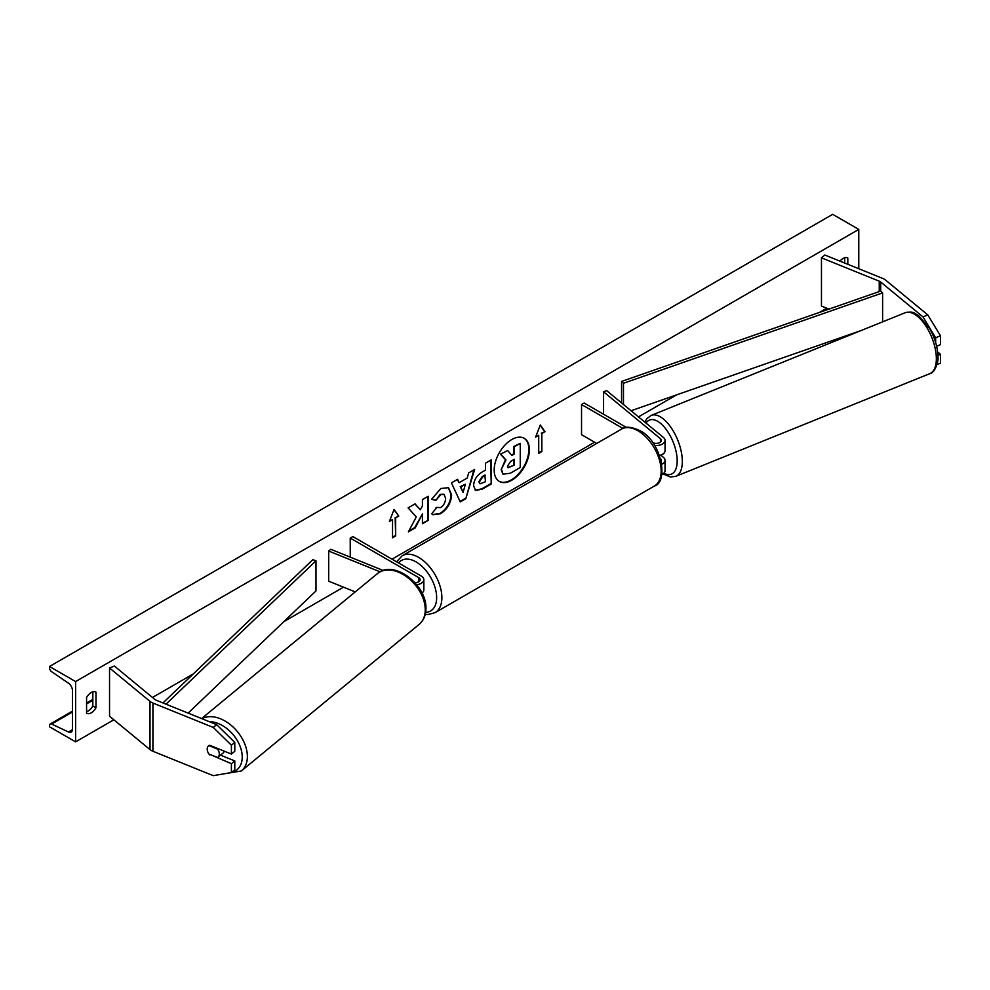 <?xml version="1.0" encoding="UTF-8"?>
<svg xmlns="http://www.w3.org/2000/svg" width="990" height="990" viewBox="0 0 990 990"><rect width="100%" height="100%" fill="white"/><g stroke="black" fill="none" stroke-linecap="round" stroke-linejoin="round"><path stroke-width="1.49" d="M654.563 445.438A8.861 5.111 0 0 0 665.057 440.414A8.861 5.111 0 0 0 663.461 437.481L606.598 390.592L603.578 391.817L603.578 414.253M661.827 464.261A8.861 5.111 180 0 0 665.057 460.313A8.861 5.111 180 0 0 663.461 457.368L660.677 455.078M659.563 455.4L659.513 455.412A8.861 5.111 0 0 0 665.057 450.66L665.057 440.414M652.608 442.555A5.173 2.982 0 0 0 658.214 443.161A5.173 2.982 0 0 0 661.37 440.414A5.173 2.982 0 0 0 660.429 438.706L603.578 391.817M660.615 458.754A5.173 2.982 180 0 1 661.37 460.313A5.173 2.982 180 0 1 661.209 461.043M661.79 474.519A8.861 5.111 0 0 0 665.057 470.559L665.057 460.313M626.423 427.445L584.15 403.029L581.538 404.539L581.538 434.684L596.71 443.446M581.538 404.539L622.908 428.423M935.661 337.776L922.952 316.862L927.791 314.907L940.5 335.82L935.661 337.776L935.661 342.577M922.952 316.862L880.704 282.026A5.903 3.415 0 0 0 880.036 281.568A5.903 3.415 0 0 0 879.244 281.185L821.452 257.821L821.452 306.046L828.989 309.09M940.5 335.82L940.5 344.668L936.627 346.24M927.791 314.907L885.543 280.059A11.818 6.819 0 0 0 884.219 279.155A11.818 6.819 0 0 0 882.635 278.388L824.843 255.024L821.452 257.821M936.998 364.592L940.5 363.169L940.5 354.321L937.629 351.945M937.901 355.373L940.5 354.321M209.633 754.912A7.388 4.938 50.5 0 1 207.207 749.108A7.388 4.938 50.5 0 1 208.568 745.854A7.388 4.938 50.5 0 1 209.633 745.26L231.4 754.071L231.4 745.21L234.791 742.426L216.649 724.643L156.296 700.252A5.903 3.415 180 0 1 155.517 699.868A5.903 3.415 180 0 1 154.848 699.41L114.382 666.047L109.543 668.002L109.543 716.228L150.01 749.603A11.818 6.819 180 0 0 151.334 750.507A11.818 6.819 180 0 0 152.918 751.274L213.258 775.665L231.4 772.559L231.4 763.711L210.115 754.504M234.791 742.426L234.791 751.274L231.4 754.071M231.4 772.559L234.791 769.774L234.791 760.914L220.51 755.147M216.649 724.643L213.258 727.44L152.918 703.036A11.818 6.819 180 0 1 151.334 702.281A11.818 6.819 180 0 1 150.01 701.365L109.543 668.002M234.791 760.914L231.4 763.711M213.258 727.44L231.4 745.21M355.224 591.909L328.692 581.179L328.692 551.046L380.073 571.812M414.921 582.664A5.173 2.982 180 0 0 420.156 579.682A5.173 2.982 180 0 0 418.634 577.566L350.237 538.077L352.848 536.568L421.245 576.056A8.861 5.111 180 0 1 423.844 579.682A8.861 5.111 180 0 1 416.654 584.706M423.844 579.682L423.844 589.929A8.861 5.111 180 0 1 421.988 593.06M383.217 570.475L330.808 549.289L328.692 551.046M350.237 538.077L350.237 557.147M662.632 454.187L663.213 453.94A7.388 3.453 -112 0 0 664.352 452.665M499.071 481.301A24.899 14.38 120 0 0 511.261 479.915A24.899 14.38 120 0 0 527.46 458.209A24.899 14.38 120 0 0 523.97 438.174M511.781 480.212A24.899 14.38 120 0 0 528.054 458.271A24.899 14.38 120 0 0 524.242 438.31A24.899 14.38 120 0 0 511.781 439.548A24.899 14.38 120 0 0 495.52 461.501A24.899 14.38 120 0 0 499.331 481.449A24.899 14.38 120 0 0 511.781 480.212M75.611 681.566L75.611 741.857L49.5 726.784L49.5 725.521A3.329 1.918 60 0 1 50.193 723.999A3.329 1.918 60 0 1 51.629 724.049L68.446 731.969A6.274 3.626 -120 0 0 71.169 732.068A6.274 3.626 -120 0 0 72.468 729.197L72.468 690.612A6.274 3.626 -120 0 0 68.446 683.174L51.629 671.69A3.329 1.918 60 0 1 49.5 667.755L49.5 666.493L75.611 681.566L858.776 229.408L858.776 268.748M75.611 741.857L113.85 719.779M152.485 697.467L193.359 673.868M283.895 621.596L343.518 587.181M392.015 559.177L594.594 442.221M638.476 416.877L676.603 394.874M819.349 312.456L826.749 308.187M436.083 507.4L440.649 507.585C443.78 505.42 445.438 502.338 445.636 498.341L444.015 494.357L440.649 494.703L435.934 500.358L431.578 499.282L440.835 488.503L448.507 487.662L451.601 494.827C451.094 502.809 447.43 509.108 440.587 513.723L432.927 514.75L431.727 513.81L436.516 507.734M473.579 485.719L473.579 485.644C473.987 479.68 476.982 475.064 482.563 471.785L485.434 470.126L485.434 463.233L491.213 459.892L491.213 484.011L482.266 489.171L475.509 490.384L473.579 485.719M416.283 516.904L408.375 531.84L415.243 527.88L422.433 513.946L422.433 523.722L428.212 520.381L428.212 496.262L422.433 499.604L422.433 505.841L420.305 509.788L415.058 503.861L408.103 507.882L416.283 516.904M847.811 264.318L847.811 258.043A9.232 5.334 120 0 0 847.737 257.994A9.232 5.334 120 0 0 843.121 258.452A9.232 5.334 120 0 0 840.003 261.15M95.968 692.121L95.968 707.788A9.232 5.334 -60 0 1 86.65 713.27A9.232 5.334 -60 0 1 86.575 713.221L86.575 697.542A9.232 5.334 -60 0 1 91.266 692.517A9.232 5.334 -60 0 1 95.882 692.06A9.232 5.334 -60 0 1 95.968 692.121L95.795 692.022M541.852 433.484L544.995 431.665L540.293 424.982L535.59 437.097L538.721 435.291L538.721 453.371L541.852 451.564L541.852 433.484L541.852 451.564M389.404 521.495L394.094 509.392L398.797 516.075L395.666 517.881L395.666 535.974L392.535 537.78L392.535 519.688L389.404 521.495M459.1 482.712L467.193 478.046L468.666 472.911L474.643 469.47L465.807 498.7L460.263 501.905L451.428 482.873L457.59 479.308L459.1 482.712L457.281 479.482M844.68 263.043L844.68 257.759M92.837 691.837L92.837 705.981A9.232 5.334 -60 0 1 86.575 711.686M49.5 666.493L832.677 214.335L858.776 229.408M92.837 705.981L95.968 707.788M501.163 469.668L505.469 459.694L500.47 454.15L507.684 450.586L511.904 455.474L514.441 454.002L514.441 446.688L520.245 443.334L520.245 467.503L510.345 473.22L502.957 474.198L501.163 469.668L505.989 459.991L500.989 454.46M507.684 450.586L500.47 454.15M511.558 455.066L513.921 453.705L513.921 446.379L520.245 443.334M503.056 474.26L501.683 469.965M541.332 451.267L538.721 452.776M535.887 436.318L538.721 435.291M541.332 433.175L544.995 431.665M544.463 431.368L540.181 425.267M393.983 509.677L398.797 516.075M398.277 515.778L395.666 517.881M395.146 517.584L395.666 535.974M392.535 537.174L395.146 535.664M389.701 520.728L392.535 519.688M414.884 503.96L420.305 509.788M422.433 523.116L428.212 520.381M427.692 520.084L427.692 496.572M408.833 530.974L414.711 527.571L422.433 513.946M490.693 460.202L491.213 484.011M490.693 483.714L481.746 488.874L475.25 490.223M485.434 475.361L482.687 476.945L479.37 481.994L480.076 483.825L485.434 481.734L484.902 475.064L482.167 476.648L478.851 481.697L479.841 483.64M448.235 487.525L451.081 494.517C450.574 502.512 446.898 508.811 440.067 513.414L432.667 514.59M443.743 494.22L440.129 494.406L435.934 500.358M435.414 500.049L431.652 499.133M473.901 469.891L465.807 498.7M465.275 498.403L460.041 501.435M465.411 484.234L460.239 486.622L463.072 492.401L465.411 484.234L460.758 486.932L463.072 492.401M507.511 466.117L508.142 467.763L514.441 465.053L514.441 459.249L510.617 461.464L507.511 466.117M507.907 467.565L514.441 465.053M513.921 464.756L513.921 459.558M217.961 757.251A7.388 4.938 -129.5 0 0 219.31 753.996A7.388 4.938 -129.5 0 0 217.577 749.084L208.94 745.581A7.388 4.938 -129.5 0 0 208.568 745.854A7.388 4.938 -129.5 0 0 207.207 749.108A7.388 4.938 -129.5 0 0 208.94 754.034L217.577 757.523A7.388 4.938 -129.5 0 0 217.961 757.251L223.035 753.056A7.388 4.938 -129.5 0 0 224.223 751.163M880.704 282.026L880.704 291.06L621.559 381.435L621.559 402.93M880.704 291.06L882.61 292.892L623.477 383.254L623.477 404.514M623.477 383.254L621.559 381.435M861.251 330.487L631.051 410.751M882.61 292.892L882.61 321.849M162.954 702.937L312.828 559.684L315.983 560.786L315.983 590.931L188.149 713.122M165.986 704.162L315.983 560.786M660.429 438.706L660.429 442.122M879.244 281.185L879.244 291.567M152.918 703.036L152.918 751.274M150.01 701.365L150.01 749.603M418.634 577.566L418.634 581.786M654.353 486.053A32.856 18.971 -120 0 0 659.39 459.719A32.856 18.971 -120 0 0 637.931 430.761A32.856 18.971 -120 0 0 621.497 429.14L402.212 555.749A32.856 18.971 60 0 1 418.634 557.37A32.856 18.971 60 0 1 440.104 586.327A32.856 18.971 60 0 1 435.068 612.662L654.353 486.053C668.708 482.39 661.852 441.218 639.775 430.588C631.261 426.665 625.173 426.183 621.497 429.14M425.65 612.327A29.168 16.842 -120 0 0 436.046 591.537A29.168 16.842 -120 0 0 416.023 561.887A29.168 16.842 -120 0 0 398.562 562.964M936.354 358.714A32.856 15.382 -112 0 0 925.353 325.252A32.856 15.382 -112 0 0 905.194 312.716C914.958 310.91 914.092 313.595 918.51 315.464L929.734 328.717C935.005 338.147 937.74 347.564 937.938 356.969C938.891 360.954 934.795 373.242 929.833 373.638A32.856 15.382 -112 0 0 936.354 358.714M905.194 312.716L651.16 415.416A32.856 15.382 68 0 1 671.319 427.952A32.856 15.382 68 0 1 682.32 461.414A32.856 15.382 68 0 1 675.786 476.339L929.833 373.638M663.795 473.195A29.168 13.662 -112 0 0 677.185 460.894A29.168 13.662 -112 0 0 664.859 427.754A29.168 13.662 -112 0 0 646.037 423.114M68.446 731.969L72.456 729.655M51.629 724.049L72.468 712.02M86.575 703.878L92.837 700.264M209.274 721.66A29.168 19.503 50.5 0 1 242.228 757.016A29.168 19.503 50.5 0 1 228.863 772.992M222.651 774.056L241.362 770.975A32.856 21.978 -129.5 0 0 247.376 756.496A32.856 21.978 -129.5 0 0 231.066 725.249A32.856 21.978 -129.5 0 0 201.898 718.678M201.613 718.567L377.438 573.594A32.856 21.978 50.5 0 1 407.336 577.306A32.856 21.978 50.5 0 1 425.255 609.828A32.856 21.978 50.5 0 1 419.24 624.306L241.362 770.975M425.267 614.32L428.163 614.518L435.068 612.662M396.582 561.813L402.212 555.749M651.16 415.416L646.804 418.721L644.812 422.099M662.916 473.888L670.391 476.994L675.786 476.339M92.837 699.373L86.575 702.987M72.468 711.129L50.193 723.999M377.438 573.594C393.649 559.053 426.999 584.929 425.923 608.615C425.898 615.223 423.671 620.445 419.24 624.306"/></g></svg>
